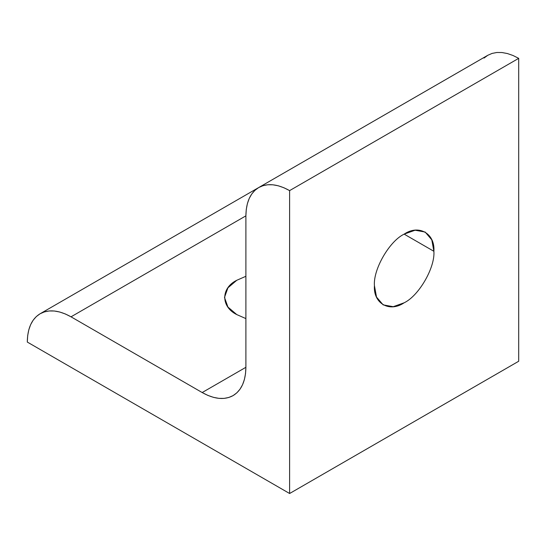 <?xml version="1.0" encoding="UTF-8"?>
<svg xmlns="http://www.w3.org/2000/svg" width="546" height="546" viewBox="0 0 546 546"><rect width="100%" height="100%" fill="white"/><g stroke="black" fill="none" stroke-linecap="round" stroke-linejoin="round"><path stroke-width="0.82" d="M258.702 187.551L487.783 55.289L484.015 58.074L487.783 55.289L258.702 187.551L263.001 185.681L267.752 184.753L272.884 184.794L278.296 185.797L283.906 187.749L289.612 190.615L518.7 58.347L512.994 55.487L507.384 53.535L501.972 52.532L496.84 52.491L492.082 53.419L487.783 55.289L492.082 53.419L496.84 52.491L501.972 52.532L507.384 53.535L512.994 55.487L518.7 58.347L289.612 190.615L289.612 493.509L27.3 342.062L27.675 335.688L28.788 329.859L30.631 324.665L33.156 320.202L36.336 316.543L40.104 313.759L258.388 187.735L40.104 313.759L44.403 311.889L49.16 310.961L54.286 311.002L59.705 312.005L65.315 313.957L71.021 316.823L245.891 215.854L246.266 209.48L247.386 203.651L249.222 198.457L251.754 193.994L254.927 190.336L258.702 187.551C250.355 192.683 246.089 202.116 245.891 215.854L71.021 316.823L202.177 392.54L207.883 395.406L213.493 397.358L218.905 398.362L224.037 398.403L228.788 397.474L233.087 395.604L236.862 392.82L240.035 389.162L242.567 384.698L244.403 379.504L245.523 373.676L245.891 367.301L202.177 392.54L245.891 367.301L245.891 215.854L245.891 367.301C245.7 381.04 241.434 390.472 233.087 395.604C224.474 400.266 214.168 399.249 202.177 392.54L71.021 316.823C59.023 310.114 48.724 309.097 40.104 313.759C31.757 318.891 27.491 328.323 27.3 342.062L289.612 493.509L518.7 361.247L289.612 493.509L289.612 190.615C277.621 183.906 267.315 182.89 258.702 187.551L487.79 55.289M236.8 314.598L245.891 318.584L236.8 314.598C220.761 306.872 220.761 287.995 236.8 280.269L227.948 287.797L224.488 297.433L227.948 307.077L236.8 314.598M404.156 234.132L433.886 251.296L431.797 239.865L425.177 232.05L415.097 230.221L404.156 234.132C389.448 241.086 373.095 269.403 374.426 285.619L376.515 297.051L383.135 304.866L393.216 306.695L404.156 302.784C418.864 295.83 435.217 267.513 433.886 251.296L404.156 234.132C418.864 224.106 435.217 233.545 433.886 251.296C435.217 267.513 418.864 295.83 404.156 302.784C389.448 312.81 373.095 303.371 374.426 285.619C373.095 269.403 389.448 241.086 404.156 234.132M245.891 276.29L236.8 280.269L245.891 276.29M518.7 361.247L518.7 58.347L518.7 361.247M40.104 313.759L258.388 187.735"/></g></svg>
